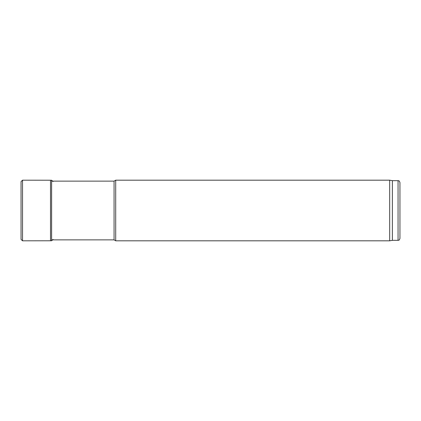 <?xml version="1.0" encoding="UTF-8"?>
<svg xmlns="http://www.w3.org/2000/svg" width="421" height="421" viewBox="0 0 421 421"><rect width="100%" height="100%" fill="white"/><g stroke="black" fill="none" stroke-linecap="round" stroke-linejoin="round"><path stroke-width="0.63" d="M115.712 210.5L115.712 180.183L389.683 180.183L389.683 240.817L115.712 240.817L115.712 210.5M392.372 180.656L398.055 180.656L398.055 240.344L392.372 240.344L392.372 180.656L389.683 180.183M398.055 240.344C398.634 239.938 398.982 241.122 399.95 238.449L399.95 182.551C398.982 179.878 398.634 181.062 398.055 180.656M51.609 239.87L114.07 239.87L114.07 181.13L51.609 181.13M53.083 181.54L51.609 180.251L50.504 180.23L50.504 240.77L22.534 240.817L21.05 239.402L21.05 181.598L21.05 239.402M51.609 180.251L51.609 240.749L50.504 240.77M50.504 180.23L22.534 180.183L22.534 240.817M392.372 240.344L389.683 240.817M114.07 239.87L115.712 240.817M114.07 181.13L115.712 180.183M22.534 180.183L21.05 181.598M53.083 239.46L51.609 240.749"/></g></svg>
